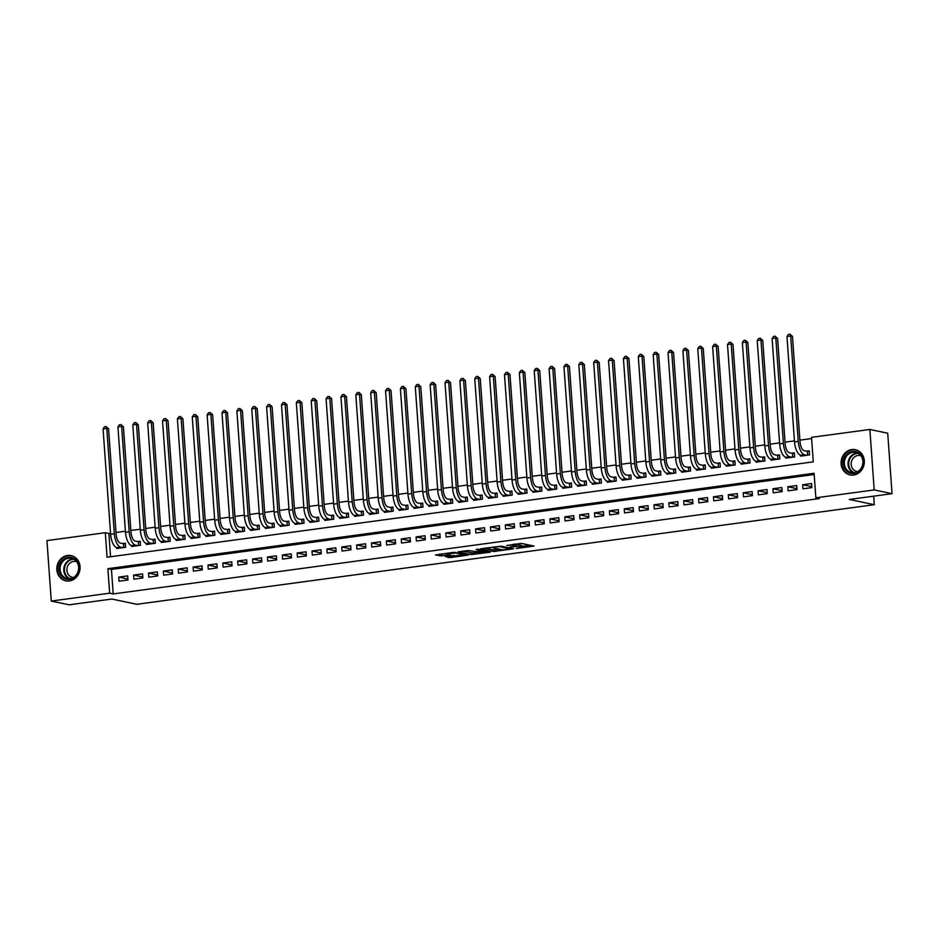 <?xml version="1.0" encoding="UTF-8"?>
<svg xmlns="http://www.w3.org/2000/svg" width="939" height="939" viewBox="0 0 939 939"><rect width="100%" height="100%" fill="white"/><g stroke="black" fill="none" stroke-linecap="round" stroke-linejoin="round"><path stroke-width="1.41" d="M516.25 548.529L534.021 546.052L521.415 543.399L506.731 545.489A5.188 0.693 175.9 0 1 513.645 545.324L514.701 545.547A5.188 0.693 175.9 0 1 515.206 545.805A5.188 0.693 175.9 0 1 512.271 546.651L509.736 547.155L513.257 546.85A5.188 0.693 175.9 0 1 520.159 546.698L521.215 546.909A5.188 0.693 175.9 0 1 521.72 547.179A5.188 0.693 175.9 0 1 518.786 548.012L516.25 548.529M67.526 555.477A12.9 11.573 101.9 0 1 71.094 555.595A12.9 11.573 101.9 0 1 80.05 568.635A12.9 11.573 101.9 0 1 69.357 580.971A12.9 11.573 101.9 0 1 65.789 580.842A12.9 11.573 101.9 0 1 56.845 567.813A12.9 11.573 101.9 0 1 67.526 555.477M851.79 449.558A12.9 11.573 101.9 0 1 855.359 449.687A12.9 11.573 101.9 0 1 864.303 462.716A12.9 11.573 101.9 0 1 853.621 475.052A12.9 11.573 101.9 0 1 850.053 474.923A12.9 11.573 101.9 0 1 841.109 461.894A12.9 11.573 101.9 0 1 851.79 449.558M445.368 556.569L450.309 557.602L468.444 555.019L453.514 552.332L435.532 555.008L441.964 555.853L450.251 554.597L447.551 553.846L455.779 553.012L464.512 554.972L445.368 556.569M869.866 429.463L887.719 433.208L892.05 493.679L849.302 499.454L874.291 504.701L136.859 604.293L111.882 599.047L69.134 604.81L51.281 601.066L46.95 540.594L105.309 532.718L107.058 557.226L813.268 461.859L811.507 437.339L869.866 429.463L874.197 489.935L815.85 497.811L814.09 473.291L107.879 568.67L109.64 593.19L51.281 601.066M892.05 493.679L874.197 489.935M814.172 474.512L111.448 569.421L113.208 593.929L819.418 498.562L815.85 497.811M113.208 593.929L109.64 593.19M493.527 551.522L513.668 548.799L501.05 546.158L480.756 548.799L493.527 551.522L493.409 549.89L499.736 549.28M490.217 552.214L470.838 554.585L458.068 551.862L468.514 550.547L475.791 551.569L481.59 550.653L476.108 549.456L478.151 549.174L490.181 551.698M116.636 547.578L116.706 548.493L125.626 547.296L125.333 543.2L122.727 543.552M131.507 545.571L131.577 546.486L140.498 545.277L140.204 541.193L137.599 541.545M146.378 543.564L146.437 544.479L155.358 543.27L155.064 539.186L152.47 539.538M161.238 541.557L161.308 542.472L170.229 541.263L169.936 537.178L167.33 537.531M176.109 539.538L176.18 540.465L185.1 539.256L184.807 535.171L182.201 535.523M190.981 537.531L191.04 538.458L199.96 537.249L199.678 533.164L197.073 533.516M205.841 535.523L205.911 536.451L214.831 535.242L214.538 531.157L211.944 531.509M220.712 533.516L220.782 534.444L229.703 533.235L229.409 529.15L226.804 529.502M235.583 531.509L235.642 532.436L244.563 531.228L244.281 527.143L241.675 527.495M250.455 529.502L250.513 530.429L259.434 529.22L259.141 525.136L256.547 525.488M265.314 527.495L265.385 528.422L274.305 527.213L274.012 523.129L271.406 523.481M280.186 525.488L280.245 526.403L289.165 525.206L288.883 521.122L286.278 521.474M295.057 523.481L295.116 524.396L304.036 523.199L303.743 519.114L301.149 519.467M309.917 521.474L309.987 522.389L318.908 521.192L318.614 517.107L316.009 517.459M324.788 519.467L324.847 520.382L333.768 519.185L333.486 515.1L330.88 515.441M339.66 517.459L339.718 518.375L348.639 517.178L348.346 513.081L345.752 513.433M354.519 515.452L354.59 516.368L363.51 515.159L363.217 511.074L360.611 511.426M369.391 513.445L369.45 514.361L378.37 513.152L378.088 509.067L375.483 509.419M384.262 511.438L384.321 512.354L393.241 511.145L392.948 507.06L390.354 507.412M399.122 509.431L399.192 510.347L408.113 509.138L407.819 505.053L405.214 505.405M413.993 507.412L414.052 508.339L422.973 507.13L422.691 503.046L420.085 503.398M428.865 505.405L428.923 506.332L437.844 505.123L437.551 501.039L434.957 501.391M443.724 503.398L443.795 504.325L452.715 503.116L452.422 499.032L449.816 499.384M458.596 501.391L458.655 502.318L467.575 501.109L467.293 497.024L464.688 497.377M473.467 499.384L473.526 500.311L482.446 499.102L482.153 495.017L479.559 495.369M488.327 497.377L488.397 498.304L497.318 497.095L497.024 493.01L494.419 493.362M503.198 495.369L503.257 496.285L512.178 495.088L511.896 491.003L509.29 491.355M518.07 493.362L518.128 494.278L527.049 493.081L526.756 488.996L524.162 489.348M532.929 491.355L533 492.271L541.92 491.074L541.627 486.989L539.021 487.341M547.801 489.348L547.86 490.264L556.78 489.066L556.498 484.982L553.893 485.322M562.672 487.341L562.731 488.257L571.651 487.059L571.358 482.963L568.764 483.315M577.532 485.334L577.602 486.249L586.523 485.04L586.229 480.956L583.624 481.308M592.403 483.327L592.462 484.242L601.383 483.033L601.101 478.949L598.495 479.301M607.275 481.32L607.333 482.235L616.254 481.026L615.961 476.942L613.367 477.294M622.134 479.313L622.205 480.228L631.125 479.019L630.832 474.934L628.226 475.287M637.006 477.294L637.065 478.221L645.985 477.012L645.703 472.927L643.098 473.279M651.877 475.287L651.936 476.214L660.856 475.005L660.563 470.92L657.969 471.272M666.737 473.279L666.807 474.207L675.728 472.998L675.434 468.913L672.829 469.265M681.608 471.272L681.667 472.2L690.588 470.991L690.306 466.906L687.7 467.258M696.48 469.265L696.538 470.193L705.459 468.984L705.166 464.899L702.572 465.251M711.339 467.258L711.41 468.185L720.33 466.976L720.037 462.892L717.431 463.244M726.211 465.251L726.281 466.167L735.202 464.969L734.908 460.885L732.303 461.237M741.082 463.244L741.141 464.159L750.061 462.962L749.768 458.878L747.174 459.23M755.942 461.237L756.012 462.152L764.933 460.955L764.639 456.87L762.034 457.223M770.813 459.23L770.884 460.145L779.804 458.948L779.511 454.863L776.905 455.204M785.685 457.223L785.743 458.138L794.664 456.941L794.371 452.844L791.777 453.197M802.951 488.82L811.871 487.611L811.589 483.526L802.669 484.735L802.951 488.82M788.091 490.827L797.011 489.618L796.718 485.533L787.798 486.742L788.091 490.827M773.22 492.834L782.14 491.625L781.847 487.541L772.926 488.75L773.22 492.834M758.348 494.841L767.269 493.644L766.987 489.548L758.066 490.757L758.348 494.841M743.488 496.848L752.409 495.651L752.116 491.555L743.195 492.764L743.488 496.848M728.617 498.855L737.538 497.658L737.244 493.574L728.324 494.771L728.617 498.855M713.746 500.863L722.666 499.665L722.384 495.581L713.452 496.778L713.746 500.863M698.886 502.87L707.806 501.672L707.513 497.588L698.593 498.785L698.886 502.87M684.015 504.877L692.935 503.68L692.642 499.595L683.721 500.792L684.015 504.877M669.143 506.896L678.064 505.687L677.77 501.602L668.85 502.799L669.143 506.896M654.283 508.903L663.204 507.694L662.911 503.609L653.99 504.818L654.283 508.903M639.412 510.91L648.333 509.701L648.039 505.616L639.119 506.825L639.412 510.91M624.541 512.917L633.461 511.708L633.168 507.623L624.247 508.832L624.541 512.917M609.681 514.924L618.601 513.715L618.308 509.631L609.388 510.839L609.681 514.924M594.81 516.931L603.73 515.722L603.437 511.638L594.516 512.847L594.81 516.931M579.938 518.938L588.859 517.729L588.565 513.645L579.645 514.854L579.938 518.938M565.078 520.945L573.999 519.737L573.706 515.652L564.785 516.861L565.078 520.945M550.207 522.953L559.128 521.744L558.834 517.659L549.914 518.868L550.207 522.953M535.336 524.96L544.256 523.762L543.963 519.666L535.042 520.875L535.336 524.96M520.476 526.967L529.396 525.77L529.103 521.673L520.183 522.882L520.476 526.967M505.605 528.974L514.525 527.777L514.232 523.692L505.311 524.889L505.605 528.974M490.733 530.981L499.654 529.784L499.36 525.699L490.44 526.896L490.733 530.981M475.873 532.988L484.794 531.791L484.501 527.706L475.58 528.903L475.873 532.988M461.002 534.995L469.923 533.798L469.629 529.713L460.709 530.911L461.002 534.995M446.131 537.014L455.051 535.805L454.758 531.72L445.837 532.918L446.131 537.014M431.271 539.021L440.191 537.812L439.898 533.728L430.978 534.937L431.271 539.021M416.4 541.028L425.32 539.819L425.027 535.735L416.106 536.944L416.4 541.028M401.528 543.035L410.449 541.826L410.155 537.742L401.235 538.951L401.528 543.035M386.668 545.043L395.589 543.834L395.296 539.749L386.375 540.958L386.668 545.043M371.797 547.05L380.718 545.841L380.424 541.756L371.504 542.965L371.797 547.05M356.926 549.057L365.846 547.848L365.553 543.763L356.632 544.972L356.926 549.057M342.066 551.064L350.986 549.855L350.693 545.77L341.773 546.979L342.066 551.064M327.195 553.071L336.115 551.862L335.822 547.777L326.901 548.986L327.195 553.071M312.323 555.078L321.244 553.869L320.95 549.784L312.03 550.993L312.323 555.078M297.463 557.085L306.384 555.888L306.091 551.792L297.17 553.001L297.463 557.085M282.592 559.092L291.513 557.895L291.219 553.81L282.299 555.008L282.592 559.092M267.721 561.099L276.641 559.902L276.348 555.818L267.427 557.015L267.721 561.099M252.861 563.107L261.781 561.909L261.488 557.825L252.568 559.022L252.861 563.107M237.99 565.114L246.91 563.916L246.617 559.832L237.696 561.029L237.99 565.114M223.118 567.133L232.039 565.924L231.745 561.839L222.825 563.036L223.118 567.133M208.258 569.14L217.179 567.931L216.886 563.846L207.965 565.043L208.258 569.14M193.387 571.147L202.308 569.938L202.014 565.853L193.094 567.062L193.387 571.147M178.516 573.154L187.436 571.945L187.143 567.86L178.222 569.069L178.516 573.154M163.656 575.161L172.576 573.952L172.283 569.867L163.363 571.076L163.656 575.161M148.785 577.168L157.705 575.959L157.412 571.874L148.491 573.083L148.785 577.168M133.913 579.175L142.834 577.966L142.54 573.882L133.62 575.091L133.913 579.175M127.681 575.889L118.76 577.098L119.053 581.182L127.974 579.973L127.681 575.889M811.601 438.56L799.899 440.145M794.441 440.872L785.039 442.152M779.581 442.879L770.168 444.159M764.71 444.886L755.296 446.166M749.838 446.905L740.437 448.173M734.979 448.912L725.565 450.18M720.107 450.92L710.694 452.187M705.236 452.927L695.834 454.194M690.376 454.934L680.963 456.201M675.505 456.941L666.091 458.209M660.633 458.948L651.232 460.216M645.774 460.955L636.36 462.223M630.902 462.962L621.489 464.23M616.031 464.969L606.629 466.237M601.171 466.976L591.758 468.244M586.3 468.984L576.886 470.263M571.428 470.991L562.027 472.27M556.569 472.998L547.155 474.277M541.697 475.005L532.284 476.284M526.826 477.024L517.424 478.291M511.966 479.031L502.553 480.298M497.095 481.038L487.681 482.306M482.223 483.045L472.822 484.313M467.364 485.052L457.95 486.32M452.492 487.059L443.079 488.327M437.621 489.066L428.219 490.334M422.761 491.074L413.348 492.341M407.89 493.081L398.476 494.348M393.018 495.088L383.617 496.355M378.159 497.095L368.745 498.363M363.287 499.102L353.874 500.381M348.416 501.109L339.014 502.388M333.556 503.116L324.143 504.396M318.685 505.123L309.271 506.403M303.813 507.142L294.412 508.41M288.954 509.149L279.54 510.417M274.082 511.156L264.669 512.424M259.211 513.163L249.809 514.431M244.351 515.171L234.938 516.438M229.48 517.178L220.066 518.445M214.608 519.185L205.207 520.452M199.749 521.192L190.335 522.46M184.877 523.199L175.464 524.467M170.006 525.206L160.604 526.474M155.146 527.213L145.733 528.481M140.275 529.22L130.861 530.5M125.403 531.228L116.002 532.507M110.544 533.235L108.877 533.469L110.544 556.757M800.544 455.215L800.615 456.131L809.535 454.922L809.242 450.837L806.636 451.19M874.291 504.701L873.681 496.156M108.877 533.469L105.309 532.718M111.448 569.421L107.879 568.67M802.669 484.735L811.812 486.648M787.798 486.742L796.941 488.667M772.926 488.75L782.07 490.674M758.066 490.757L767.21 492.682M743.195 492.764L752.339 494.689M728.324 494.771L737.467 496.696M713.452 496.778L722.607 498.703M698.593 498.785L707.736 500.71M683.721 500.792L692.865 502.717M668.85 502.799L678.005 504.724M653.99 504.818L663.134 506.731M639.119 506.825L648.262 508.738M624.247 508.832L633.402 510.746M609.388 510.839L618.531 512.753M594.516 512.847L603.66 514.76M579.645 514.854L588.8 516.767M564.785 516.861L573.929 518.786M549.914 518.868L559.057 520.793M535.042 520.875L544.197 522.8M520.183 522.882L529.326 524.807M505.311 524.889L514.455 526.814M490.44 526.896L499.595 528.821M475.58 528.903L484.724 530.828M460.709 530.911L469.852 532.836M445.837 532.918L454.992 534.843M430.978 534.937L440.121 536.85M416.106 536.944L425.25 538.857M401.235 538.951L410.39 540.864M386.375 540.958L395.519 542.871M371.504 542.965L380.647 544.878M356.632 544.972L365.787 546.885M341.773 546.979L350.916 548.904M326.901 548.986L336.045 550.911M312.03 550.993L321.185 552.918M297.17 553.001L306.314 554.926M282.299 555.008L291.442 556.933M267.427 557.015L276.582 558.94M252.568 559.022L261.711 560.947M237.696 561.029L246.84 562.954M222.825 563.036L231.98 564.961M207.965 565.043L217.109 566.968M193.094 567.062L202.237 568.975M178.222 569.069L187.377 570.982M163.363 571.076L172.506 572.99M148.491 573.083L157.635 574.997M133.62 575.091L142.775 577.004M118.76 577.098L127.904 579.023M521.72 547.179L521.615 545.536A5.188 0.693 175.9 0 0 521.098 545.277L521.215 546.909M515.147 545.007A5.188 0.693 175.9 0 1 520.042 545.054L521.098 545.277M515.206 545.805L515.088 544.174A5.188 0.693 175.9 0 0 514.971 544.033M521.661 546.31L529.948 545.195M484.876 548.094L493.409 549.89M510.323 549.162L499.783 546.592L496.156 546.909A5.188 0.693 175.9 0 0 493.221 547.754A5.188 0.693 175.9 0 0 493.726 548.012L501.297 549.608A5.188 0.693 175.9 0 0 508.21 549.444L510.323 549.162M477.047 552.343L472.88 552.907L472.998 554.538M462.188 551.158L472.88 552.907M478.937 552.742L487.165 551.897L481.66 551.123L475.85 552.038L478.937 552.742M439.499 554.221L447.516 553.447M449.1 556.064L453.819 555.477M807.634 455.18L807.352 451.342L804.171 450.673A8.263 3.474 -97.7 0 1 800.016 441.753L792.469 336.42L790.685 336.045L798.232 441.377A12.407 5.211 82.3 0 0 804.465 454.758L806.93 455.274M807.352 451.342L809.289 451.448M786.964 336.549L788.467 334.39L789.957 334.19L790.685 336.045L786.964 336.549L794.523 441.882A12.407 5.211 82.3 0 0 800.756 455.262L803.221 455.779M789.957 334.19L792.469 336.42M852.483 451.389A11.162 10.012 101.9 0 1 863.317 461.072A11.162 10.012 101.9 0 1 854.067 473.456A11.162 10.012 101.9 0 1 843.245 463.784A11.162 10.012 101.9 0 1 852.483 451.389M854.373 472.716A10.329 9.273 -78.1 0 0 862.929 462.833A10.329 9.273 -78.1 0 0 855.758 452.387A10.329 9.273 -78.1 0 0 852.905 452.281A10.329 9.273 -78.1 0 0 844.337 462.164A10.329 9.273 -78.1 0 0 851.509 472.61A10.329 9.273 -78.1 0 0 854.373 472.716M857.624 471.601A8.134 7.301 101.9 0 1 856.838 471.484A8.134 7.301 101.9 0 1 851.192 463.267A8.134 7.301 101.9 0 1 857.929 455.485A8.134 7.301 101.9 0 1 860.183 455.556A8.134 7.301 101.9 0 1 860.946 455.767M857.049 450.192A12.817 11.503 -78.1 0 0 855.91 449.887A12.817 11.503 -78.1 0 0 852.366 449.758A12.817 11.503 -78.1 0 0 841.755 462.011A12.817 11.503 -78.1 0 0 850.64 474.97A12.817 11.503 -78.1 0 0 851.802 475.146M862.46 465.368A8.134 7.301 101.9 0 1 862.871 463.432M77.315 561.651A11.162 10.012 101.9 0 1 74.721 577.215A11.162 10.012 101.9 0 1 60.718 575.032A11.162 10.012 101.9 0 1 63.312 559.468A11.162 10.012 101.9 0 1 77.315 561.651M61.692 574.609A10.329 9.273 -78.1 0 0 67.244 578.53A10.329 9.273 -78.1 0 0 77.068 573.846A10.329 9.273 -78.1 0 0 77.057 562.226A10.329 9.273 -78.1 0 0 71.493 558.306A10.329 9.273 -78.1 0 0 61.681 562.989A10.329 9.273 -78.1 0 0 61.692 574.609M73.359 577.52A8.134 7.301 101.9 0 1 72.573 577.403A8.134 7.301 101.9 0 1 68.195 574.316A8.134 7.301 101.9 0 1 68.183 565.161A8.134 7.301 101.9 0 1 75.918 561.475A8.134 7.301 101.9 0 1 76.681 561.686M72.784 556.111A12.817 11.503 -78.1 0 0 71.646 555.794A12.817 11.503 -78.1 0 0 59.474 561.604A12.817 11.503 -78.1 0 0 59.497 576.018A12.817 11.503 -78.1 0 0 66.387 580.877A12.817 11.503 -78.1 0 0 67.549 581.053M78.207 571.288A8.134 7.301 101.9 0 1 78.606 569.339M792.762 457.187L792.493 453.349L789.312 452.68A8.263 3.474 -97.7 0 1 785.157 443.76L777.598 338.427L775.814 338.052L783.372 443.384A12.407 5.211 82.3 0 0 789.605 456.765L792.07 457.281M792.493 453.349L794.417 453.455M772.104 338.556L773.595 336.397L775.086 336.197L775.814 338.052L772.104 338.556L779.652 443.889A12.407 5.211 82.3 0 0 785.884 457.27L788.349 457.786M775.086 336.197L777.598 338.427M777.903 459.206L777.621 455.356L774.44 454.687A8.263 3.474 -97.7 0 1 770.285 445.767L762.738 340.434L760.954 340.059L768.501 445.391A12.407 5.211 82.3 0 0 774.734 458.772L777.199 459.3M777.621 455.356L779.546 455.462M757.233 340.564L758.735 338.404L760.214 338.204L760.954 340.059L757.233 340.564L764.78 445.896A12.407 5.211 82.3 0 0 771.013 459.277L773.478 459.793M760.214 338.204L762.738 340.434M763.031 461.213L762.75 457.363L759.569 456.694A8.263 3.474 -97.7 0 1 755.414 447.774L747.867 342.442L746.082 342.066L753.63 447.398A12.407 5.211 82.3 0 0 759.862 460.791L762.327 461.307M762.75 457.363L764.686 457.469M742.362 342.571L743.864 340.411L745.355 340.211L746.082 342.066L742.362 342.571L749.921 447.903A12.407 5.211 82.3 0 0 756.153 461.284L758.618 461.8M745.355 340.211L747.867 342.442M748.16 463.22L747.89 459.371L744.709 458.713A8.263 3.474 -97.7 0 1 740.554 449.781L732.995 344.449L731.211 344.073L738.77 449.405A12.407 5.211 82.3 0 0 745.003 462.798L747.467 463.314M747.89 459.371L749.815 459.476M727.502 344.578L728.993 342.418L730.483 342.219L731.211 344.073L727.502 344.578L735.049 449.91A12.407 5.211 82.3 0 0 741.282 463.291L743.747 463.807M730.483 342.219L732.995 344.449M733.3 465.228L733.019 461.389L729.838 460.72A8.263 3.474 -97.7 0 1 725.683 451.8L718.135 346.456L716.351 346.092L723.899 451.424A12.407 5.211 82.3 0 0 730.131 464.805L732.596 465.321M733.019 461.389L734.944 461.483M712.631 346.585L714.133 344.425L715.612 344.226L716.351 346.092L712.631 346.585L720.178 451.917A12.407 5.211 82.3 0 0 726.41 465.298L728.875 465.826M715.612 344.226L718.135 346.456M718.429 467.235L718.147 463.397L714.966 462.727A8.263 3.474 -97.7 0 1 710.811 453.807L703.264 348.475L701.48 348.099L709.027 453.431A12.407 5.211 82.3 0 0 715.26 466.812L717.725 467.329M718.147 463.397L720.084 463.49M697.759 348.592L699.262 346.432L700.752 346.233L701.48 348.099L697.759 348.592L705.318 453.924A12.407 5.211 82.3 0 0 711.551 467.317L714.016 467.833M700.752 346.233L703.264 348.475M703.557 469.242L703.288 465.404L700.107 464.735A8.263 3.474 -97.7 0 1 695.952 455.814L688.393 350.482L686.609 350.106L694.167 455.438A12.407 5.211 82.3 0 0 700.4 468.819L702.853 469.336M703.288 465.404L705.212 465.498M682.899 350.599L684.39 348.439L685.881 348.24L686.609 350.106L682.899 350.599L690.447 455.931A12.407 5.211 82.3 0 0 696.679 469.324L699.144 469.84M685.881 348.24L688.393 350.482M688.698 471.249L688.416 467.411L685.235 466.742A8.263 3.474 -97.7 0 1 681.08 457.821L673.533 352.489L671.749 352.113L679.296 457.446A12.407 5.211 82.3 0 0 685.529 470.826L687.994 471.343M688.416 467.411L690.341 467.505M668.028 352.606L669.53 350.447L671.009 350.247L671.749 352.113L668.028 352.606L675.575 457.95A12.407 5.211 82.3 0 0 681.808 471.331L684.273 471.848M671.009 350.247L673.533 352.489M673.826 473.256L673.545 469.418L670.364 468.749A8.263 3.474 -97.7 0 1 666.209 459.828L658.662 354.496L656.877 354.12L664.425 459.453A12.407 5.211 82.3 0 0 670.657 472.833L673.122 473.35M673.545 469.418L675.481 469.512M653.157 354.625L654.659 352.454L656.15 352.254L656.877 354.12L653.157 354.625L660.716 459.957A12.407 5.211 82.3 0 0 666.948 473.338L669.401 473.855M656.15 352.254L658.662 354.496M658.955 475.263L658.685 471.425L655.504 470.756A8.263 3.474 -97.7 0 1 651.349 461.835L643.79 356.503L642.006 356.127L649.565 461.46A12.407 5.211 82.3 0 0 655.798 474.841L658.251 475.357M658.685 471.425L660.61 471.519M638.297 356.632L639.788 354.461L641.278 354.261L642.006 356.127L638.297 356.632L645.844 461.965A12.407 5.211 82.3 0 0 652.077 475.345L654.542 475.862M641.278 354.261L643.79 356.503M644.095 477.27L643.814 473.432L640.633 472.763A8.263 3.474 -97.7 0 1 636.478 463.843L628.93 358.51L627.146 358.135L634.694 463.467A12.407 5.211 82.3 0 0 640.926 476.848L643.391 477.364M643.814 473.432L645.739 473.538M623.426 358.639L624.928 356.468L626.407 356.268L627.146 358.135L623.426 358.639L630.973 463.972A12.407 5.211 82.3 0 0 637.205 477.352L639.67 477.869M626.407 356.268L628.93 358.51M629.224 479.277L628.942 475.439L625.761 474.77A8.263 3.474 -97.7 0 1 621.606 465.85L614.059 360.517L612.275 360.142L619.822 465.474A12.407 5.211 82.3 0 0 626.055 478.855L628.52 479.371M628.942 475.439L630.879 475.545M608.554 360.646L610.057 358.475L611.547 358.275L612.275 360.142L608.554 360.646L616.113 465.979A12.407 5.211 82.3 0 0 622.346 479.36L624.799 479.876M611.547 358.275L614.059 360.517M614.352 481.284L614.083 477.446L610.902 476.777A8.263 3.474 -97.7 0 1 606.747 467.857L599.188 362.524L597.404 362.149L604.962 467.481A12.407 5.211 82.3 0 0 611.195 480.862L613.648 481.378M614.083 477.446L616.007 477.552M593.694 362.654L595.185 360.494L596.676 360.283L597.404 362.149L593.694 362.654L601.242 467.986A12.407 5.211 82.3 0 0 607.474 481.367L609.939 481.883M596.676 360.283L599.188 362.524M599.493 483.292L599.211 479.453L596.03 478.784A8.263 3.474 -97.7 0 1 591.875 469.864L584.328 364.532L582.544 364.156L590.091 469.488A12.407 5.211 82.3 0 0 596.324 482.869L598.789 483.385M599.211 479.453L601.136 479.559M578.823 364.661L580.325 362.501L581.804 362.301L582.544 364.156L578.823 364.661L586.37 469.993A12.407 5.211 82.3 0 0 592.603 483.374L595.068 483.89M581.804 362.301L584.328 364.532M584.621 485.299L584.34 481.461L581.159 480.791A8.263 3.474 -97.7 0 1 577.004 471.871L569.457 366.539L567.672 366.163L575.22 471.495A12.407 5.211 82.3 0 0 581.452 484.876L583.917 485.393M584.34 481.461L586.276 481.566M563.952 366.668L565.454 364.508L566.945 364.309L567.672 366.163L563.952 366.668L571.511 472A12.407 5.211 82.3 0 0 577.743 485.381L580.196 485.897M566.945 364.309L569.457 366.539M569.75 487.306L569.48 483.468L566.299 482.799A8.263 3.474 -97.7 0 1 562.144 473.878L554.585 368.546L552.801 368.17L560.36 473.502A12.407 5.211 82.3 0 0 566.593 486.883L569.046 487.4M569.48 483.468L571.405 483.573M549.092 368.675L550.583 366.515L552.073 366.316L552.801 368.17L549.092 368.675L556.639 474.007A12.407 5.211 82.3 0 0 562.872 487.388L565.337 487.904M552.073 366.316L554.585 368.546M554.89 489.313L554.609 485.475L551.428 484.806A8.263 3.474 -97.7 0 1 547.273 475.885L539.725 370.553L537.941 370.177L545.489 475.51A12.407 5.211 82.3 0 0 551.721 488.89L554.186 489.419M554.609 485.475L556.534 485.58M534.221 370.682L535.723 368.522L537.202 368.323L537.941 370.177L534.221 370.682L541.768 476.014A12.407 5.211 82.3 0 0 548 489.395L550.465 489.912M537.202 368.323L539.725 370.553M540.019 491.332L539.737 487.482L536.556 486.813A8.263 3.474 -97.7 0 1 532.401 477.892L524.854 372.56L523.07 372.184L530.617 477.517A12.407 5.211 82.3 0 0 536.85 490.909L539.315 491.426M539.737 487.482L541.674 487.587M519.349 372.689L520.852 370.529L522.342 370.33L523.07 372.184L519.349 372.689L526.908 478.021A12.407 5.211 82.3 0 0 533.141 491.402L535.594 491.919M522.342 370.33L524.854 372.56M525.147 493.339L524.878 489.489L521.697 488.832A8.263 3.474 -97.7 0 1 517.542 479.899L509.983 374.567L508.199 374.192L515.757 479.524A12.407 5.211 82.3 0 0 521.99 492.916L524.443 493.433M524.878 489.489L526.802 489.595M504.489 374.696L505.98 372.537L507.471 372.337L508.199 374.192L504.489 374.696L512.037 480.029A12.407 5.211 82.3 0 0 518.269 493.409L520.734 493.926M507.471 372.337L509.983 374.567M510.288 495.346L510.006 491.508L506.825 490.839A8.263 3.474 -97.7 0 1 502.67 481.907L495.123 376.574L493.339 376.21L500.886 481.543A12.407 5.211 82.3 0 0 507.119 494.923L509.584 495.44M510.006 491.508L511.931 491.602M489.618 376.703L491.12 374.544L492.599 374.344L493.339 376.21L489.618 376.703L497.165 482.036A12.407 5.211 82.3 0 0 503.398 495.416L505.863 495.945M492.599 374.344L495.123 376.574M495.416 497.353L495.135 493.515L491.954 492.846A8.263 3.474 -97.7 0 1 487.799 483.925L480.252 378.593L478.467 378.217L486.015 483.55A12.407 5.211 82.3 0 0 492.247 496.931L494.712 497.447M495.135 493.515L497.071 493.609M474.747 378.71L476.249 376.551L477.74 376.351L478.467 378.217L474.747 378.71L482.306 484.043A12.407 5.211 82.3 0 0 488.538 497.435L490.991 497.952M477.74 376.351L480.252 378.593M480.545 499.36L480.275 495.522L477.094 494.853A8.263 3.474 -97.7 0 1 472.939 485.933L465.38 380.6L463.596 380.225L471.155 485.557A12.407 5.211 82.3 0 0 477.388 498.938L479.841 499.454M480.275 495.522L482.2 495.616M459.887 380.718L461.378 378.558L462.868 378.358L463.596 380.225L459.887 380.718L467.434 486.05A12.407 5.211 82.3 0 0 473.667 499.442L476.132 499.959M462.868 378.358L465.38 380.6M465.685 501.367L465.404 497.529L462.223 496.86A8.263 3.474 -97.7 0 1 458.068 487.94L450.52 382.607L448.736 382.232L456.284 487.564A12.407 5.211 82.3 0 0 462.516 500.945L464.981 501.461M465.404 497.529L467.329 497.623M445.016 382.725L446.518 380.565L447.997 380.365L448.736 382.232L445.016 382.725L452.563 488.069A12.407 5.211 82.3 0 0 458.795 501.449L461.26 501.966M447.997 380.365L450.52 382.607M450.814 503.374L450.532 499.536L447.351 498.867A8.263 3.474 -97.7 0 1 443.196 489.947L435.649 384.614L433.865 384.239L441.412 489.571A12.407 5.211 82.3 0 0 447.645 502.952L450.11 503.468M450.532 499.536L452.469 499.63M430.144 384.744L431.647 382.572L433.137 382.373L433.865 384.239L430.144 384.744L437.703 490.076A12.407 5.211 82.3 0 0 443.936 503.457L446.389 503.973M433.137 382.373L435.649 384.614M435.942 505.382L435.673 501.543L432.492 500.874A8.263 3.474 -97.7 0 1 428.337 491.954L420.778 386.622L418.994 386.246L426.552 491.578A12.407 5.211 82.3 0 0 432.785 504.959L435.238 505.475M435.673 501.543L437.597 501.637M415.284 386.751L416.775 384.579L418.266 384.38L418.994 386.246L415.284 386.751L422.832 492.083A12.407 5.211 82.3 0 0 429.064 505.464L431.529 505.98M418.266 384.38L420.778 386.622M421.083 507.389L420.801 503.55L417.62 502.881A8.263 3.474 -97.7 0 1 413.465 493.961L405.918 388.629L404.134 388.253L411.681 493.585A12.407 5.211 82.3 0 0 417.914 506.966L420.379 507.483M420.801 503.55L422.726 503.656M400.413 388.758L401.915 386.586L403.394 386.387L404.134 388.253L400.413 388.758L407.96 494.09A12.407 5.211 82.3 0 0 414.193 507.471L416.658 507.987M403.394 386.387L405.918 388.629M406.211 509.396L405.93 505.558L402.749 504.889A8.263 3.474 -97.7 0 1 398.594 495.968L391.047 390.636L389.262 390.26L396.81 495.592A12.407 5.211 82.3 0 0 403.042 508.973L405.507 509.49M405.93 505.558L407.866 505.663M385.542 390.765L387.044 388.593L388.535 388.394L389.262 390.26L385.542 390.765L393.101 496.097A12.407 5.211 82.3 0 0 399.333 509.478L401.786 509.994M388.535 388.394L391.047 390.636M391.34 511.403L391.07 507.565L387.889 506.896A8.263 3.474 -97.7 0 1 383.734 497.975L376.175 392.643L374.391 392.267L381.95 497.6A12.407 5.211 82.3 0 0 388.183 510.98L390.636 511.497M391.07 507.565L392.995 507.67M370.682 392.772L372.173 390.612L373.663 390.401L374.391 392.267L370.682 392.772L378.229 498.104A12.407 5.211 82.3 0 0 384.462 511.485L386.927 512.001M373.663 390.401L376.175 392.643M376.48 513.41L376.199 509.572L373.018 508.903A8.263 3.474 -97.7 0 1 368.863 499.982L361.315 394.65L359.531 394.274L367.079 499.607A12.407 5.211 82.3 0 0 373.311 512.987L375.776 513.504M376.199 509.572L378.124 509.677M355.811 394.779L357.313 392.619L358.792 392.408L359.531 394.274L355.811 394.779L363.358 500.111A12.407 5.211 82.3 0 0 369.59 513.492L372.055 514.009M358.792 392.408L361.315 394.65M361.609 515.417L361.327 511.579L358.146 510.91A8.263 3.474 -97.7 0 1 353.991 501.989L346.444 396.657L344.66 396.281L352.207 501.614A12.407 5.211 82.3 0 0 358.44 514.995L360.905 515.511M361.327 511.579L363.264 511.685M340.939 396.786L342.442 394.626L343.932 394.427L344.66 396.281L340.939 396.786L348.498 502.119A12.407 5.211 82.3 0 0 354.731 515.499L357.184 516.016M343.932 394.427L346.444 396.657M346.737 517.424L346.468 513.586L343.287 512.917A8.263 3.474 -97.7 0 1 339.132 503.997L331.573 398.664L329.789 398.289L337.347 503.621A12.407 5.211 82.3 0 0 343.58 517.002L346.033 517.518M346.468 513.586L348.392 513.692M326.079 398.793L327.57 396.634L329.061 396.434L329.789 398.289L326.079 398.793L333.627 504.126A12.407 5.211 82.3 0 0 339.859 517.506L342.324 518.023M329.061 396.434L331.573 398.664M331.866 519.431L331.596 515.593L328.415 514.924A8.263 3.474 -97.7 0 1 324.26 506.004L316.713 400.671L314.929 400.296L322.476 505.628A12.407 5.211 82.3 0 0 328.709 519.009L331.174 519.537M331.596 515.593L333.521 515.699M311.208 400.8L312.71 398.641L314.189 398.441L314.929 400.296L311.208 400.8L318.755 506.133A12.407 5.211 82.3 0 0 324.988 519.513L327.453 520.03M314.189 398.441L316.713 400.671M317.006 521.45L316.725 517.6L313.544 516.931A8.263 3.474 -97.7 0 1 309.389 508.011L301.842 402.678L300.057 402.303L307.605 507.635A12.407 5.211 82.3 0 0 313.837 521.028L316.302 521.544M316.725 517.6L318.661 517.706M296.337 402.808L297.839 400.648L299.33 400.448L300.057 402.303L296.337 402.808L303.896 508.14A12.407 5.211 82.3 0 0 310.128 521.521L312.581 522.037M299.33 400.448L301.842 402.678M302.135 523.457L301.865 519.607L298.684 518.95A8.263 3.474 -97.7 0 1 294.529 510.018L286.97 404.686L285.186 404.31L292.745 509.642A12.407 5.211 82.3 0 0 298.978 523.035L301.431 523.551M301.865 519.607L303.79 519.713M281.477 404.815L282.968 402.655L284.458 402.455L285.186 404.31L281.477 404.815L289.024 510.147A12.407 5.211 82.3 0 0 295.257 523.528L297.722 524.044M284.458 402.455L286.97 404.686M287.264 525.464L286.994 521.626L283.813 520.957A8.263 3.474 -97.7 0 1 279.658 512.025L272.11 406.693L270.326 406.317L277.874 511.661A12.407 5.211 82.3 0 0 284.106 525.042L286.571 525.558M286.994 521.626L288.919 521.72M266.606 406.822L268.108 404.662L269.587 404.463L270.326 406.317L266.606 406.822L274.153 512.154A12.407 5.211 82.3 0 0 280.385 525.535L282.85 526.063M269.587 404.463L272.11 406.693M272.404 527.472L272.122 523.633L268.941 522.964A8.263 3.474 -97.7 0 1 264.786 514.044L257.239 408.711L255.455 408.336L263.002 513.668A12.407 5.211 82.3 0 0 269.235 527.049L271.7 527.565M272.122 523.633L274.059 523.727M251.734 408.829L253.237 406.669L254.727 406.47L255.455 408.336L251.734 408.829L259.293 514.161A12.407 5.211 82.3 0 0 265.526 527.554L267.979 528.07M254.727 406.47L257.239 408.711M257.532 529.479L257.263 525.64L254.082 524.971A8.263 3.474 -97.7 0 1 249.927 516.051L242.368 410.719L240.584 410.343L248.142 515.675A12.407 5.211 82.3 0 0 254.375 529.056L256.828 529.573M257.263 525.64L259.187 525.734M236.874 410.836L238.365 408.676L239.856 408.477L240.584 410.343L236.874 410.836L244.422 516.168A12.407 5.211 82.3 0 0 250.654 529.561L253.119 530.077M239.856 408.477L242.368 410.719M242.661 531.486L242.391 527.648L239.21 526.979A8.263 3.474 -97.7 0 1 235.055 518.058L227.508 412.726L225.724 412.35L233.271 517.682A12.407 5.211 82.3 0 0 239.504 531.063L241.969 531.58M242.391 527.648L244.316 527.741M222.003 412.843L223.505 410.683L224.984 410.484L225.724 412.35L222.003 412.843L229.55 518.187A12.407 5.211 82.3 0 0 235.783 531.568L238.248 532.084M224.984 410.484L227.508 412.726M227.801 533.493L227.52 529.655L224.339 528.986A8.263 3.474 -97.7 0 1 220.184 520.065L212.637 414.733L210.852 414.357L218.4 519.69A12.407 5.211 82.3 0 0 224.632 533.07L227.097 533.587M227.52 529.655L229.456 529.749M207.132 414.862L208.634 412.691L210.125 412.491L210.852 414.357L207.132 414.862L214.691 520.194A12.407 5.211 82.3 0 0 220.923 533.575L223.376 534.091M210.125 412.491L212.637 414.733M212.93 535.5L212.66 531.662L209.479 530.993A8.263 3.474 -97.7 0 1 205.324 522.072L197.765 416.74L195.981 416.364L203.54 521.697A12.407 5.211 82.3 0 0 209.773 535.077L212.226 535.594M212.66 531.662L214.585 531.756M192.272 416.869L193.763 414.698L195.253 414.498L195.981 416.364L192.272 416.869L199.819 522.201A12.407 5.211 82.3 0 0 206.052 535.582L208.517 536.099M195.253 414.498L197.765 416.74M198.059 537.507L197.789 533.669L194.608 533A8.263 3.474 -97.7 0 1 190.453 524.079L182.905 418.747L181.121 418.371L188.669 523.704A12.407 5.211 82.3 0 0 194.901 537.085L197.366 537.601M197.789 533.669L199.714 533.763M177.401 418.876L178.903 416.705L180.382 416.505L181.121 418.371L177.401 418.876L184.948 524.208A12.407 5.211 82.3 0 0 191.18 537.589L193.645 538.106M180.382 416.505L182.905 418.747M183.199 539.514L182.917 535.676L179.736 535.007A8.263 3.474 -97.7 0 1 175.581 526.086L168.034 420.754L166.25 420.379L173.797 525.711A12.407 5.211 82.3 0 0 180.03 539.092L182.495 539.608M182.917 535.676L184.854 535.782M162.529 420.883L164.032 418.712L165.522 418.512L166.25 420.379L162.529 420.883L170.088 526.216A12.407 5.211 82.3 0 0 176.321 539.596L178.774 540.113M165.522 418.512L168.034 420.754M168.327 541.521L168.058 537.683L164.877 537.014A8.263 3.474 -97.7 0 1 160.722 528.094L153.163 422.761L151.379 422.386L158.937 527.718A12.407 5.211 82.3 0 0 165.17 541.099L167.623 541.615M168.058 537.683L169.982 537.789M147.669 422.89L149.16 420.731L150.651 420.519L151.379 422.386L147.669 422.89L155.217 528.223A12.407 5.211 82.3 0 0 161.449 541.603L163.914 542.12M150.651 420.519L153.163 422.761M153.456 543.528L153.186 539.69L150.005 539.021A8.263 3.474 -97.7 0 1 145.85 530.101L138.303 424.768L136.519 424.393L144.066 529.725A12.407 5.211 82.3 0 0 150.299 543.106L152.764 543.622M153.186 539.69L155.111 539.796M132.798 424.898L134.3 422.738L135.779 422.527L136.519 424.393L132.798 424.898L140.345 530.23A12.407 5.211 82.3 0 0 146.578 543.611L149.043 544.127M135.779 422.527L138.303 424.768M138.596 545.536L138.315 541.697L135.134 541.028A8.263 3.474 -97.7 0 1 130.979 532.108L123.432 426.776L121.647 426.4L129.195 531.732A12.407 5.211 82.3 0 0 135.427 545.113L137.892 545.629M138.315 541.697L140.251 541.803M117.927 426.905L119.429 424.745L120.92 424.545L121.647 426.4L117.927 426.905L125.486 532.237A12.407 5.211 82.3 0 0 131.718 545.618L134.171 546.134M120.92 424.545L123.432 426.776M123.725 547.543L123.455 543.704L120.274 543.035A8.263 3.474 -97.7 0 1 116.119 534.115L108.56 428.783L106.776 428.407L114.335 533.739A12.407 5.211 82.3 0 0 120.568 547.12L123.021 547.637M123.455 543.704L125.38 543.81M103.067 428.912L104.558 426.752L106.048 426.552L106.776 428.407L103.067 428.912L110.614 534.244A12.407 5.211 82.3 0 0 116.847 547.625L119.312 548.141M106.048 426.552L108.56 428.783M520.042 545.054L520.159 546.698M514.595 544.08L514.701 545.547M513.563 544.221L513.645 545.324M495.569 549.843L495.686 551.475M510.804 548.2L510.851 548.916M470.721 552.954L470.838 554.585M481.378 549.855L481.437 550.571M486.695 550.97L486.742 551.686M483.761 550.36L483.82 551.076M481.566 549.89L481.66 551.123M464.03 554.045L464.089 554.761M455.732 552.296L455.779 553.012M441.846 554.221L441.964 555.853M439.687 554.268L439.804 555.9M450.192 555.97L450.309 557.602M448.044 556.205L448.149 557.649M804.465 454.758L800.756 455.262M798.232 441.377L794.523 441.882M853.41 472.787A10.329 9.273 101.9 0 1 848.187 461.894A10.329 9.273 101.9 0 1 856.626 453.068A10.329 9.273 101.9 0 1 857.577 452.985M858.352 453.408A10 8.967 -78.1 0 0 857.002 453.478A10 8.967 -78.1 0 0 848.797 462.246A10 8.967 -78.1 0 0 854.29 472.728M69.157 578.706A10.329 9.273 101.9 0 1 65.413 575.396A10.329 9.273 101.9 0 1 64.897 564.703A10.329 9.273 101.9 0 1 73.312 558.905M74.087 559.315A10 8.967 -78.1 0 0 65.624 564.703A10 8.967 -78.1 0 0 66.012 575.267A10 8.967 -78.1 0 0 70.038 578.635M789.605 456.765L785.884 457.27M783.372 443.384L779.652 443.889M774.734 458.772L771.013 459.277M768.501 445.391L764.78 445.896M759.862 460.791L756.153 461.284M753.63 447.398L749.921 447.903M745.003 462.798L741.282 463.291M738.77 449.405L735.049 449.91M730.131 464.805L726.41 465.298M723.899 451.424L720.178 451.917M715.26 466.812L711.551 467.317M709.027 453.431L705.318 453.924M700.4 468.819L696.679 469.324M694.167 455.438L690.447 455.931M685.529 470.826L681.808 471.331M679.296 457.446L675.575 457.95M670.657 472.833L666.948 473.338M664.425 459.453L660.716 459.957M655.798 474.841L652.077 475.345M649.565 461.46L645.844 461.965M640.926 476.848L637.205 477.352M634.694 463.467L630.973 463.972M626.055 478.855L622.346 479.36M619.822 465.474L616.113 465.979M611.195 480.862L607.474 481.367M604.962 467.481L601.242 467.986M596.324 482.869L592.603 483.374M590.091 469.488L586.37 469.993M581.452 484.876L577.743 485.381M575.22 471.495L571.511 472M566.593 486.883L562.872 487.388M560.36 473.502L556.639 474.007M551.721 488.89L548 489.395M545.489 475.51L541.768 476.014M536.85 490.909L533.141 491.402M530.617 477.517L526.908 478.021M521.99 492.916L518.269 493.409M515.757 479.524L512.037 480.029M507.119 494.923L503.398 495.416M500.886 481.543L497.165 482.036M492.247 496.931L488.538 497.435M486.015 483.55L482.306 484.043M477.388 498.938L473.667 499.442M471.155 485.557L467.434 486.05M462.516 500.945L458.795 501.449M456.284 487.564L452.563 488.069M447.645 502.952L443.936 503.457M441.412 489.571L437.703 490.076M432.785 504.959L429.064 505.464M426.552 491.578L422.832 492.083M417.914 506.966L414.193 507.471M411.681 493.585L407.96 494.09M403.042 508.973L399.333 509.478M396.81 495.592L393.101 496.097M388.183 510.98L384.462 511.485M381.95 497.6L378.229 498.104M373.311 512.987L369.59 513.492M367.079 499.607L363.358 500.111M358.44 514.995L354.731 515.499M352.207 501.614L348.498 502.119M343.58 517.002L339.859 517.506M337.347 503.621L333.627 504.126M328.709 519.009L324.988 519.513M322.476 505.628L318.755 506.133M313.837 521.028L310.128 521.521M307.605 507.635L303.896 508.14M298.978 523.035L295.257 523.528M292.745 509.642L289.024 510.147M284.106 525.042L280.385 525.535M277.874 511.661L274.153 512.154M269.235 527.049L265.526 527.554M263.002 513.668L259.293 514.161M254.375 529.056L250.654 529.561M248.142 515.675L244.422 516.168M239.504 531.063L235.783 531.568M233.271 517.682L229.55 518.187M224.632 533.07L220.923 533.575M218.4 519.69L214.691 520.194M209.773 535.077L206.052 535.582M203.54 521.697L199.819 522.201M194.901 537.085L191.18 537.589M188.669 523.704L184.948 524.208M180.03 539.092L176.321 539.596M173.797 525.711L170.088 526.216M165.17 541.099L161.449 541.603M158.937 527.718L155.217 528.223M150.299 543.106L146.578 543.611M144.066 529.725L140.345 530.23M135.427 545.113L131.718 545.618M129.195 531.732L125.486 532.237M120.568 547.12L116.847 547.625M114.335 533.739L110.614 534.244M510.91 548.223L510.969 548.975M493.163 546.979L493.221 547.754M481.543 549.89L481.59 550.653M487.106 551.052L487.165 551.897M464.453 554.127L464.512 554.972M447.492 553.141L447.551 553.846M850.64 474.97L851.356 475.111M855.91 449.887L856.626 450.027M71.646 555.794L72.362 555.947M66.387 580.877L67.092 581.03"/></g></svg>
